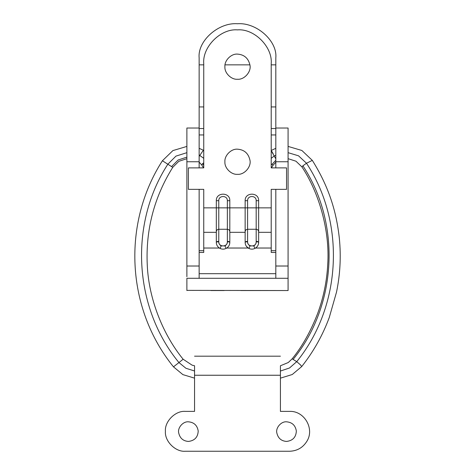 <?xml version="1.0" encoding="UTF-8"?>
<svg xmlns="http://www.w3.org/2000/svg" width="475" height="475" viewBox="0 0 475 475"><rect width="100%" height="100%" fill="white"/><g stroke="black" fill="none" stroke-linecap="round" stroke-linejoin="round"><path stroke-width="0.71" d="M186.883 290.379L288.082 290.552L288.082 128.018L275.815 128.018L275.815 57.855C277.531 40.981 256.447 22.224 237.482 23.75C218.512 22.224 197.434 40.981 199.144 57.855L199.144 167.883M275.815 189.353L275.815 278.285L186.883 278.285L186.883 290.552M275.815 128.018L275.815 167.883M199.144 189.353L199.144 278.285M186.883 270.115L186.883 270.993M186.883 276.705L186.883 128.018L199.144 128.018M186.883 282.785L186.883 285.38M288.082 278.285L275.815 278.285M288.082 161.749L275.815 161.749M199.144 161.749L186.883 161.749M178.671 432.778C177.507 427.732 183.041 421.307 188.415 421.812C194.02 422.305 197.285 425.38 198.206 431.027C197.909 437.208 194.643 440.675 188.415 441.435C183.095 441.043 179.847 438.158 178.671 432.778C179.847 438.158 183.095 441.043 188.415 441.435M188.415 421.812C194.02 422.305 197.285 425.38 198.206 431.027M276.8 432.778C275.642 427.732 281.176 421.307 286.55 421.812C292.155 422.305 295.42 425.38 296.341 431.027C296.044 437.208 292.778 440.675 286.55 441.435C281.23 441.043 277.982 438.158 276.8 432.778C277.982 438.158 281.23 441.043 286.55 441.435M286.55 421.812C292.155 422.305 295.42 425.38 296.341 431.027M194.548 365.904L194.548 411.386L185.345 411.386C175.483 410.489 164.522 421.456 165.413 431.318C164.522 441.18 175.483 452.141 185.345 451.25L289.613 451.25C297.13 450.983 302.884 447.658 306.88 441.281C314.836 428.86 304.356 410.703 289.613 411.386C304.356 410.703 314.836 428.86 306.88 441.281C302.884 447.658 297.13 450.983 289.613 451.25M280.416 365.904L280.416 375.244L194.548 375.244M289.613 411.386L280.416 411.386L280.416 375.244M249.957 160.194C251.495 166.672 244.399 174.972 237.482 174.325C231.307 174.877 224.414 168.067 224.907 161.862C224.277 155.628 231.212 148.61 237.482 149.18C244.257 149.673 248.413 153.342 249.957 160.194C248.413 153.342 244.257 149.673 237.482 149.18M224.907 161.862C224.414 168.067 231.307 174.877 237.482 174.325M249.957 65.123C251.495 71.606 244.399 79.901 237.482 79.26C231.307 79.812 224.414 73.002 224.907 66.791C224.277 60.557 231.212 53.538 237.482 54.108C244.257 54.601 248.413 58.277 249.957 65.123C248.413 58.277 244.257 54.601 237.482 54.108M224.907 66.791C224.414 73.002 231.307 79.812 237.482 79.26M229.591 244.114L229.811 242.404C229.657 242.013 228.837 241.799 227.359 241.757C227.335 243.562 226.539 244.946 224.966 245.908L221.166 245.908C219.598 244.94 218.797 243.556 218.773 241.757C217.295 241.799 216.475 242.013 216.321 242.404L216.321 232.322L203.745 232.322L203.745 252.439L199.144 252.439M221.166 245.908L220.079 248.455L220.465 248.633M216.606 244.352L216.968 245.29M217.217 245.771L217.556 246.299M218.15 247.024L219.705 248.259M224.966 245.908L226.112 248.425M228.76 246.026L229.306 244.975M275.815 252.439L271.213 252.439L271.213 189.353L286.55 189.353L286.55 167.883L271.213 167.883L271.213 63.614C272.721 46.93 254.172 28.375 237.482 29.883C220.792 28.375 202.237 46.93 203.745 63.614L203.745 167.883L188.415 167.883L188.415 189.353L203.745 189.353L203.745 232.322M254.938 248.425L253.792 245.908L249.998 245.908C248.425 244.94 247.623 243.556 247.6 241.757L247.6 241.342C246.852 247.416 256.939 247.422 256.185 241.342L256.185 200.699C256.423 195.16 247.362 195.16 247.6 200.699L247.6 241.342C246.109 241.401 245.296 241.757 245.148 242.404L245.148 232.322L229.811 232.322L229.811 200.699L227.359 200.699C227.596 195.16 218.536 195.16 218.773 200.699L218.773 241.342C218.025 247.416 228.113 247.422 227.359 241.342L227.359 241.757M258.424 244.114L258.643 242.404C258.495 241.757 257.676 241.401 256.185 241.342L256.185 241.757C256.162 243.562 255.366 244.946 253.792 245.908L253.787 245.908M258.281 244.578L258.097 245.053M257.61 245.997L257.355 246.371M248.146 248.015L246.792 246.822M271.213 207.86L258.643 207.86L258.643 242.404C258.626 244.678 257.622 246.555 255.615 248.033C253.133 249.506 250.652 249.506 248.176 248.033L246.169 245.979M245.688 245.047L245.462 244.447M245.302 243.853L245.248 243.55M247.6 200.699L245.148 200.699C244.779 192.001 259.012 192.001 258.643 200.699L258.643 207.86L245.148 207.86L245.148 200.699C244.779 192.001 259.012 192.001 258.643 200.699L256.185 200.699M229.603 244.085L229.811 242.404C229.657 241.763 228.837 241.407 227.359 241.342L227.359 200.699M247.6 241.757C246.121 241.799 245.302 242.013 245.148 242.404C245.159 244.684 246.169 246.561 248.176 248.033L226.789 248.033C228.79 246.555 229.799 244.678 229.811 242.404L229.645 243.912M229.455 244.578L229.271 245.053M228.778 245.997L228.528 246.371M219.319 248.015L217.966 246.822M216.855 245.047L216.636 244.447M216.475 243.853L216.416 243.55M218.773 241.757L218.773 241.342C217.283 241.401 216.463 241.757 216.321 242.404C216.333 244.684 217.342 246.561 219.349 248.033L203.745 248.033M218.773 200.699L216.321 200.699C215.947 192.001 230.185 192.001 229.811 200.699C230.185 192.001 215.947 192.001 216.321 200.699L216.321 232.322M228.095 246.905L226.789 248.033C224.307 249.506 221.825 249.506 219.349 248.033L218.061 246.929M229.811 242.404L229.811 232.322M203.745 207.86L245.148 207.86L245.148 232.322M216.665 244.53L217.027 245.409M258.643 242.404C258.483 242.013 257.67 241.799 256.185 241.757M257.587 246.026L258.133 244.975M246.976 247.024L249.292 248.633M248.538 248.259L248.912 248.455L249.993 245.908M245.433 244.352L245.795 245.29M246.05 245.771L246.382 246.299M271.213 248.033L255.615 248.033L256.922 246.905M245.492 244.53L245.854 245.409M199.144 250.687L203.745 250.687M275.815 250.687L271.213 250.687M275.815 273.689L199.144 273.689M194.548 370.987L185.945 368.279L178.944 362.567L173.476 366.843C125.655 307.717 122.497 222.846 162.402 160.764L172.752 167.342C154.12 197.232 145.623 229.763 147.262 264.931C148.699 299.357 163.275 335 183.136 359.237L192.173 365.204L194.548 365.738M275.815 64.855L271.213 64.855M249.921 64.855L225.043 64.855M203.745 64.855L199.144 64.855M275.815 128.529L271.213 128.529M203.745 128.529L199.144 128.529M275.815 134.947L271.213 134.947M203.745 134.947L199.144 134.947M275.815 106.928L271.213 106.928M203.745 106.928L199.144 106.928M288.082 266.018L275.815 266.018M199.144 266.018L186.883 266.018M258.643 231.711C258.483 230.232 257.67 229.419 256.185 229.265L247.6 229.265C246.121 229.419 245.302 230.232 245.148 231.711M229.811 231.711C229.668 230.221 228.849 229.407 227.359 229.265L218.773 229.265C217.295 229.419 216.475 230.232 216.321 231.711M271.213 232.322L258.643 232.322M183.136 359.237L178.944 362.567C133.623 307.539 128.992 223.909 167.847 164.225L175.958 156.109L186.883 152.677M280.416 378.153L292.25 374.52L301.732 366.54L300.408 364.83L296.738 361.659L289.507 367.988L280.416 371.04M301.732 366.54C313.518 351.631 322.703 335.267 329.282 317.454L336.526 292.072C340.189 274.33 341.127 256.447 339.346 238.414C336.46 211.571 328.837 186.788 312.318 160.39L306.494 163.246C345.788 222.722 341.65 306.322 296.738 361.659L292.167 358.815C302.195 346.512 310.68 331.437 317.615 313.571C323.457 297.754 326.83 281.426 327.72 264.593C330.072 230.013 318.66 192.12 301.946 166.933L295.973 161.209L288.082 158.68M288.082 152.665L298.526 155.812L306.494 163.246L302.896 165.805C341.163 223.802 337.084 305.3 293.277 359.213M302.896 165.805L301.946 166.933M273.131 153.615C270.346 148.966 270.702 149.779 274.2 156.037L275.815 155.147M271.213 158.341L274.2 156.037L275.815 158.828M271.213 163.976L271.926 164.439L275.815 160.289M271.926 164.439L273.107 165.205L271.379 167.883M203.745 162.699L201.584 164.795L203.603 167.883M202.528 163.661L203.745 165.502M203.745 150.474L203.359 150.254L199.755 155.462L203.745 158.312M199.144 155.153L199.755 155.462L199.144 156.56M171.564 166.588L178.095 160.016L186.883 157.148M186.883 281.764L186.883 288.663M280.885 290.552L240.748 290.552M224.158 290.552L210.888 290.552M194.548 356.185L280.416 356.185M173.476 366.843L182.875 374.615L194.548 378.142M280.416 365.768L288.295 362.514L292.167 358.815M312.318 160.39L301.88 150.48L288.082 146.413M275.815 148.313L271.213 150.474M275.815 162.141L273.107 165.205M201.584 164.795L199.144 162.141M172.752 167.342L178.796 161.334L186.883 158.686M162.402 160.764L172.894 150.593L186.883 146.419M199.144 148.319L203.359 150.254"/></g></svg>

